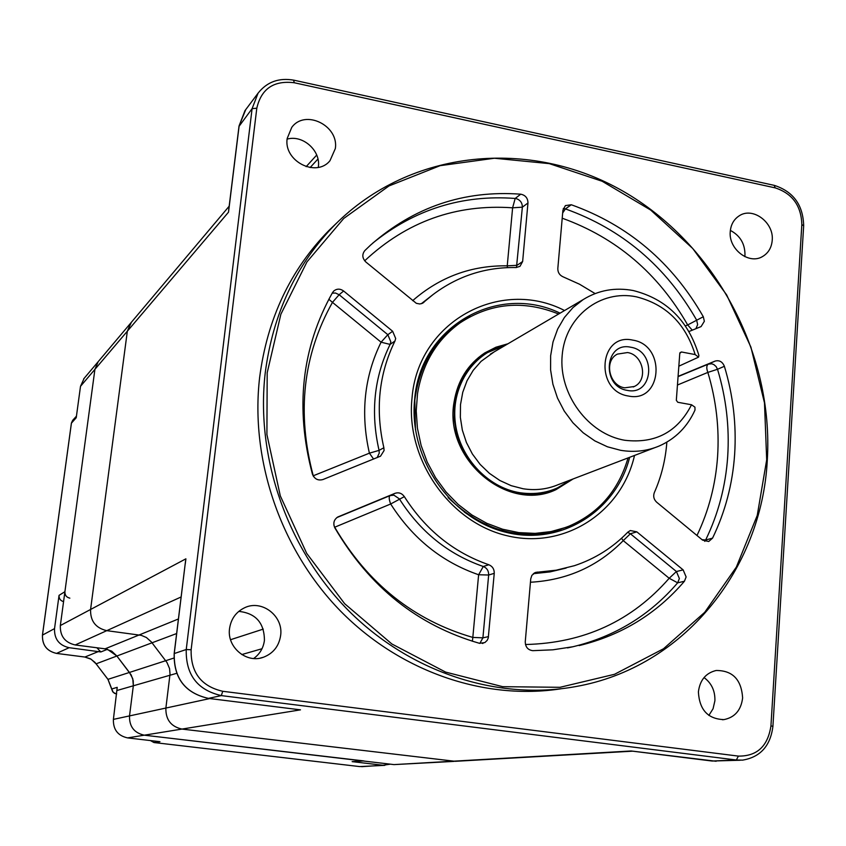<?xml version="1.0" encoding="UTF-8"?>
<svg xmlns="http://www.w3.org/2000/svg" width="846" height="846" viewBox="0 0 846 846"><rect width="100%" height="100%" fill="white"/><g stroke="black" fill="none" stroke-linecap="round" stroke-linejoin="round"><path stroke-width="1.27" d="M461.567 321.829L457.697 324.42C446.35 332.436 436.98 342.567 429.567 354.812M766.688 459.843L764.488 402.897L750.91 347.103L726.651 294.894L692.758 248.523L650.68 210.051L602.172 181.266L549.318 163.638L494.434 158.244L440.1 165.679L388.97 185.951L343.751 218.448L306.982 261.869L280.883 314.204L267.188 372.811L266.913 434.527L280.312 495.904L306.717 553.4L344.65 603.695L391.867 643.975L445.578 672.084L502.693 686.677L560.02 687.301L614.534 674.294L663.518 648.755L704.707 612.324L736.348 567.095L757.244 515.426L766.688 459.843M265.232 372.853C272.951 313.633 296.227 264.216 335.069 224.624C410.881 148.79 530.484 138.205 622.741 191.027C715.166 243.881 773.9 353.374 767.29 460.309C761.686 569.527 683.431 667.706 575.608 686.592C498.326 700.731 411.315 673.035 349.335 611.404C287.566 549.583 255.376 457.559 265.232 372.853M336.708 222.984L328.914 230.472C290.411 269.726 267.325 318.667 259.648 377.316C249.993 460.044 280.787 549.837 340.43 610.96C400.295 671.893 484.8 700.594 560.919 688.803M698.394 691.933C699.42 709.836 707.933 719.068 723.954 719.608C734.867 717.397 741.096 710.164 742.629 697.908C741.403 679.539 732.562 670.402 716.118 670.497C705.786 673.014 699.885 680.163 698.394 691.933M708.863 715.43L713.062 708.747L714.902 700.774C715.187 690.918 711.571 683.177 704.041 677.551M730.257 231.518C728.321 249.115 749.101 265.041 762.669 256.465C768.39 253.017 771.573 247.635 772.218 240.327C774.111 222.487 752.76 206.551 739.214 215.825C733.884 219.294 730.902 224.518 730.257 231.518M744.808 256.634L744.977 254.984C745.019 243.785 740.144 235.6 730.362 230.419M229.552 628.557C226.686 647.116 246.503 663.793 263.487 657.226C273.3 653.376 279.011 646.122 280.639 635.462C283.579 616.025 261.795 599.222 244.557 607.777C236.023 611.954 231.021 618.881 229.552 628.557M253.673 658.505C259.817 654.064 263.402 648.015 264.428 640.359C264.301 622.868 255.756 613.202 238.773 611.383M287.185 138.48C283.399 161.036 316.235 177.935 329.982 160.698L335.323 148.589C339.098 125.61 305.078 108.88 291.764 127.376L287.185 138.48M318.297 167.349L318.371 166.81C320.824 150.599 302.741 134.514 287.122 139.125M394.945 341.054L390.101 344.407L381.081 342.196L387.828 334.699L392.65 331.272L395.685 338.506L394.945 341.054C378.849 374.059 375.159 409.633 383.873 447.756L384.073 450.537L380.531 456.174L322.929 479.545C317.98 480.856 314.469 479.037 312.407 474.067C294.937 408.195 301.641 347.695 332.531 292.579L333.874 290.918C336.972 288.549 340.219 288.581 343.624 291.003L392.65 331.272M373.594 459.061L369.406 453.17L379.061 450.368L383.873 447.756M692.282 330.183L687.682 324.949L703.312 316.742L704.348 321.29L701.08 326.588L689.014 331.505M678.069 376.618L708.324 364.118L711.719 363.791L713.865 364.594L716.118 366.561L717.524 369.279L707.848 372.409C706.294 368.211 706.452 365.451 708.324 364.118L715.113 361.083C719.354 359.973 722.442 361.707 724.377 366.286L717.524 369.279C726.206 398.022 729.59 427.145 727.687 456.671C725.635 486.186 718.286 513.966 705.649 540.002L712.543 538.151L708.715 541.493L702.603 540.139L656.665 502.196C653.799 499.457 653.017 496.274 654.318 492.636C661.318 476.827 665.485 460.097 666.828 442.447L666.849 442.151M712.543 538.151C725.234 511.936 732.604 483.975 734.645 454.26C736.549 424.544 733.122 395.219 724.377 366.286M683.145 569.887L686.127 576.94L684.425 581.255L677.667 582.82L669.186 578.273L676.409 571.526L683.145 569.887L636.827 531.848L630.386 533.763L623.238 540.626L621.503 538.289M627.637 532.346L630.386 533.763L676.409 571.526L679.37 578.537L677.667 582.82C649.876 615.222 614.979 636.53 572.975 646.735L552.893 649.813L532.769 650.669C527.893 650.003 525.387 647.021 525.26 641.744L530.749 578.791L531.901 575.301L535.539 572.414L556.234 570.193L574.381 565.699C594.971 558.868 612.779 547.69 627.817 532.155L630.333 530.537L636.827 531.848M579.129 645.593C621.387 635.325 656.485 613.879 684.425 581.255M404.346 496.634L390.672 503.994C388.98 499.531 388.769 496.729 390.059 495.608L394.966 493.334C398.752 492.108 401.882 493.207 404.346 496.634C425.464 529.786 453.625 552.501 488.829 564.758C492.52 566.312 494.328 569.178 494.244 573.345L488.258 637.958L487.169 640.38L484.832 642.59L479.471 643.309C417.713 625.458 369.522 587.008 334.879 527.936C332.869 523.314 333.853 519.666 337.808 516.98L394.966 493.334M333.874 524.911L334.561 527.301M472.375 641.257L472.819 637.419L482.907 637.842L488.48 636.626M494.244 573.345L488.66 575.016L478.625 574.751L483.278 566.492L488.829 564.758M702.064 539.685L705.649 540.002L704.76 541.377M678.08 376.385L715.113 361.083M595.119 293.583L579.499 284.203L563.024 276.801C559.502 275.161 557.768 272.401 557.821 268.499L562.907 210.231L565.382 205.599L571.293 204.753L565.424 208.909L562.664 212.981M703.312 316.742C672.221 262.471 628.208 225.142 571.293 204.753M527.967 202.977L522.363 207.175L512.613 207.809L515.182 198.45L520.745 194.189C525.44 195.162 527.841 198.091 527.967 202.977L522.638 261.509L519.973 266.353L516.081 267.537C485.382 267.04 457.739 276.018 433.163 294.471L422.387 303.312L419.753 303.978L416.327 303.312L365.863 262.006C362.215 258.231 361.866 254.435 364.816 250.596L370.59 245.076C413.863 206.984 463.915 190.022 520.745 194.189M507.452 267.611L507.24 265.824L517.033 265.327L522.638 261.509M313.136 475.822L313.58 476.541M343.624 291.003L339.13 294.725L332.467 302.36L328.808 299.251M229.033 207.989L228.832 208.983M229.171 206.213L130.876 322.876L127.334 331.22L90.585 609.469C90.226 620.964 95.619 628.028 106.765 630.661L141.345 635.367L146.411 637.514L151.339 641.913L166.979 662.503L169.57 668.604L170.025 674.146L165.879 708.049C165.605 719.597 170.955 726.598 181.943 729.072L455.211 761.315L181.943 729.072C170.955 726.598 165.605 719.597 165.879 708.049L170.025 674.146L169.57 668.604L166.979 662.503L151.339 641.913L146.411 637.514L141.345 635.367L106.765 630.661C95.619 628.028 90.226 620.964 90.585 609.469L127.334 331.22L131.394 322.273M185.274 563.277L174.255 653.524C173.684 678.058 185.084 693.011 208.444 698.394L298.712 709.635M245.752 109.61L239.143 125.768L228.515 212.166L94.911 369.364L98.21 361.654L94.911 369.364L60.341 625.543L185.898 558.825L185.253 564.049M632.184 751.111L711.803 760.998M515.552 533.382C531.425 535.444 546.706 533.974 561.374 528.972C527.946 539.558 495.597 533.942 464.359 512.094M628.419 396.023C594.178 391.159 599.074 332.235 632.808 340.134C666.542 345.105 662.217 403.362 628.419 396.023M630.735 347.23C604.668 341.181 600.935 386.622 627.33 390.387C653.429 396.097 656.824 351.058 630.735 347.23M627.521 352.549L617.411 354.104C603.716 360.703 609.131 385.808 624.729 387.828L634.278 386.506C648.438 380.245 643.309 354.696 627.521 352.549M698.532 357.16L695.148 354.569C685.503 323.489 665.865 304.232 636.224 296.787C600.385 289.385 565.297 316.457 562.178 355.331C558.519 394.099 588.319 434.305 624.93 440.29C655.407 443.79 677.604 431.957 691.531 404.769L694.947 407.169L695 410.056C687.438 426.744 675.573 438.693 659.404 445.916C647.179 451.087 634.246 452.557 620.594 450.305L607.449 446.794L594.865 440.903L583.222 432.814L572.911 422.757L564.24 411.061L557.503 398.085L552.903 384.232L550.598 369.966L550.64 355.722L553.02 341.943L557.651 329.073L564.388 317.493L572.996 307.563L583.201 299.569C598.45 290.178 615.127 287.175 633.231 290.538C666.458 298.955 688.348 320.592 698.902 355.457L698.532 357.16L678.83 366.191M494.106 351.915L481.088 361.348L473.221 370.315L467.034 380.732L462.751 392.29L460.499 404.631L460.351 417.374L462.339 430.117L466.4 442.469L472.396 454.016L480.147 464.422L489.411 473.348L499.88 480.507L511.238 485.689L523.114 488.755C535.465 490.68 547.214 489.295 558.339 484.599L654.444 447.82M691.531 404.769L677.773 402.273L676.324 400.306L679.782 353.353L681.464 351.978L679.973 352.687M695.148 354.569L681.464 351.978M130.876 322.876L98.686 361.094M181.129 596.969L75.209 644.959C64.941 642.569 59.981 636.097 60.341 625.543M75.209 644.959L105.073 648.829L178.421 618.976M96.867 647.772L100.843 651.959L107.421 649.305L116.875 656.02L111.735 651.177L105.073 648.829M176.634 633.538L116.875 656.02L131.172 674.949L133.224 680.692L133.33 685.789L132.769 678.704L129.438 672.454L173.864 658.061M176.624 673.331L133.33 685.789L129.512 715.906C129.216 726.503 134.144 732.932 144.275 735.185C134.144 732.932 129.216 726.503 129.512 715.906L209.755 698.574M222.741 691.288L221.314 695.602C197.372 690.061 185.676 674.706 186.236 649.527L191.133 649.76C190.636 672.443 201.168 686.286 222.741 691.288L738.378 756.102C757.022 756.324 767.872 746.246 770.939 725.868L772.916 726.344C770.463 745.908 760.343 757.17 742.555 760.131L736.358 760.004L221.314 695.602L208.444 698.394L300.478 709.847L144.275 735.185L394.014 764.604L631.137 750.973L716.118 761.263M453.932 761.389L394.014 764.604M430.751 352.983L431.767 353.48M363.23 760.977L352.137 761.633L382.878 765.249L390.334 764.171M72.798 420.198L71.445 423L42.48 635.039C42.12 645.033 46.816 651.156 56.555 653.408L84.907 657.035L90.395 658.78L94.921 662.323L108.013 679.391L111.757 688.972L117.213 687.343L113.396 719.386C113.1 729.559 117.827 735.734 127.577 737.892L144.275 735.185L363.928 760.935M117.108 690.463L133.33 685.789L129.512 715.906L113.396 719.386M150.472 740.578L153.972 742.534L159.968 741.688L127.577 737.892M63.566 601.643C60.415 600.713 58.903 598.619 59.051 595.351L54.535 628.62C54.186 638.994 59.051 645.35 69.15 647.698L100.843 651.959M84.145 378.352L80.507 386.315L94.911 369.364L64.909 591.692C64.793 595.182 66.443 597.329 69.848 598.154M71.434 423.137L76.225 417.744L80.507 386.315M98.527 651.494L84.875 657.046L91.188 659.256L96.063 663.846L116.875 656.02L129.438 672.454L107.971 679.338M573.176 478.921L555.97 489.665C507.473 513.131 443.473 458.744 454.091 401.998C457.633 380.573 467.859 364.224 484.769 352.93L495.936 347.22L507.981 343.762M551.127 490.669L547.616 492.541M628.06 457.919C618.257 491.41 597.71 514.516 566.439 527.238L551.095 531.574L535.095 533.382L518.81 532.61L502.598 529.226L486.841 523.314L471.92 514.992L458.183 504.438L445.969 491.896L435.563 477.652L427.209 462.053L421.118 445.451L417.427 428.256L416.221 410.881L417.512 393.718C422.598 363.378 436.779 339.775 460.034 322.886C490.691 302.857 523.547 299.896 558.614 314.014M481.437 355.214L485.044 353.66M415.46 429.715L414.794 400.274C419.891 361.591 438.397 333.694 470.302 316.584M560.084 313.157C497.829 282.881 420.272 326.366 414.677 399.143C408.354 457.496 450.157 518.577 505.337 532.145C560.422 546.357 616.1 511.544 629.657 457.305M570.944 525.419C526.709 543.016 485.773 533.731 448.126 497.585M634.511 455.444C621.736 512.274 564.43 549.763 506.966 535.708C449.406 522.352 405.393 458.818 412.023 398.043C417.871 321.776 500.102 277.202 564.568 310.524M377.147 457.623L379.251 453.118L379.061 450.368C370.411 412.51 374.091 377.189 390.101 344.407L390.841 341.869L387.828 334.699L339.13 294.725L335.502 293.023L332.192 293.15M695.898 328.724L697.643 324.6L696.618 320.074C665.728 266.173 622 229.118 565.424 208.909L563.267 208.539M696.988 535.497C708.747 510.825 715.621 484.568 717.577 456.703C719.449 428.235 716.202 400.137 707.848 372.409L677.445 385.025M525.472 644.515C583.899 643.119 631.803 621.038 669.186 578.273L623.238 540.626C598.048 566.312 567.116 580.187 530.453 582.238M572.975 646.735L567.518 647.909L572.975 646.735M537.453 572.076L534.302 572.975M533.308 573.683L549.974 571.917L566.133 568.078M479.841 643.394L482.907 637.842L488.66 575.016C488.745 570.881 486.958 568.036 483.278 566.492C448.306 554.331 420.335 531.796 399.365 498.876L393.908 495.164L390.059 495.608L336.845 517.593M390.672 503.994L334.709 527.217C367.756 583.592 413.8 620.33 472.819 637.419L478.625 574.751C441.972 562.061 412.658 538.479 390.672 503.994M338.432 516.684L337.829 516.969M685.419 325.858L687.682 324.949C658.114 273.343 616.29 237.768 562.209 218.205M516.462 267.537L522.363 207.175C522.331 202.754 520.227 199.889 516.028 198.577L515.182 198.45C462.011 194.506 414.498 209.427 372.652 243.204M433.163 294.471L421.287 303.735M412.668 300.658C439.857 276.938 471.391 265.327 507.24 265.824L512.613 207.809C456.005 203.886 406.693 221.546 364.679 260.811M422.662 303.175L423.994 302.223M369.406 453.17C360.364 413.504 364.256 376.512 381.081 342.196L332.467 302.36C302.963 355.109 296.565 412.922 313.253 475.79L369.406 453.17M317.948 159.027L310.101 167.571M185.538 561.078L174.17 653.577L186.236 649.527L252.097 108.658L239.08 126.297M262.006 648.734L241.787 654.561M230.556 639.703L263.275 629.107M208.306 698.384L208.37 698.394C184.988 693.011 173.589 678.069 174.17 653.577L174.234 653.672M738.378 756.102L736.358 760.004L712.046 761.03L740.229 760.237M293.678 80.433L294.271 82.749C273.797 80.264 261.308 88.745 256.803 108.203L252.097 108.658L258.062 93.176L244.991 110.625L239.037 125.991L228.663 210.347M770.939 725.868L801.828 224.592L803.668 225.766L772.916 726.302M294.059 80.222L774.227 185.359L775.158 187.865L294.271 82.749M801.828 224.592C801.268 205.726 792.374 193.48 775.158 187.865M256.803 108.203L191.133 649.76M505.813 345.041C474.194 352.222 451.722 384.962 455.053 420.367C458.141 455.772 486.725 487.508 519.93 492.732C539.029 495.481 556.002 491.188 570.828 479.819M571.018 479.745L555.769 488.914C544.274 493.715 532.155 495.132 519.423 493.155L507.103 489.993L495.333 484.621L484.462 477.207L474.849 467.975L466.802 457.2L460.562 445.229L456.343 432.443L454.26 419.225L454.387 406.017L456.703 393.21L461.123 381.218L467.51 370.4L475.642 361.073L485.276 353.522L505.993 344.935M352.137 761.633L362.797 760.924M59.051 595.351L64.909 591.692M54.535 628.62L42.469 635.103C42.089 645.043 46.773 651.156 56.523 653.408L56.492 653.398M69.15 647.698L56.523 653.408L84.833 657.035M116.663 693.953L114.485 693.329L112.592 691.489L107.96 679.391L96.084 663.803M116.452 694.006L113.195 692.345L111.757 688.972M384.835 765.344L359.677 766.582L153.919 742.534L359.603 766.571M361.665 766.677L382.878 765.249M457.697 324.42C433.089 342.376 418.791 367.661 414.794 400.285M335.069 224.624L328.914 230.472M722.421 719.735L723.954 719.608M761.823 256.909L762.669 256.465M260.388 658.061L263.487 657.226M329.274 161.459L329.982 160.698M482.41 643.468L483.077 643.33M379.991 456.459L380.531 456.174M228.642 210.548L228.727 209.903M316.721 155.051L306.136 166.673M185.475 561.659L185.581 560.792M455.211 761.315L632.671 751.174M803.668 225.618C803.076 204.965 793.294 191.556 774.344 185.38M294.006 80.211C279.021 77.515 267.04 81.84 258.062 93.176M414.656 401.713L414.783 400.359M555.769 488.914L571.113 479.714M543.735 493.472L551.063 490.691M478.35 357.625L485.276 353.522L506.088 344.882M490.394 354.093L583.201 299.569M633.263 386.971L634.278 386.506M83.68 378.892L98.21 361.654M42.448 635.06L71.413 423.063L72.619 420.399L76.436 416.179M150.419 740.567L153.94 742.534M551.211 491.463L555.97 489.665"/></g></svg>
